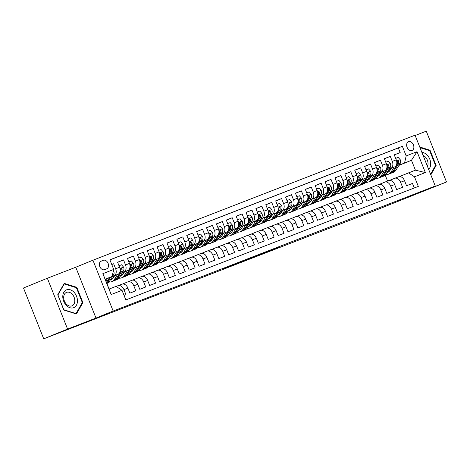<?xml version="1.0" encoding="UTF-8"?>
<svg xmlns="http://www.w3.org/2000/svg" width="470" height="470" viewBox="0 0 470 470"><rect width="100%" height="100%" fill="white"/><g stroke="black" fill="none" stroke-linecap="round" stroke-linejoin="round"><path stroke-width="0.7" d="M238.202 262.847L222.122 269.469M229.43 266.255L238.208 262.871M408.506 141.693A4.729 3.39 67.8 0 0 408.465 141.711A4.729 3.39 67.8 0 0 407.102 147.345A4.729 3.39 67.8 0 0 412.008 150.482A4.729 3.39 67.8 0 0 412.043 150.471A4.729 3.39 67.8 0 0 413.406 144.836A4.729 3.39 67.8 0 0 408.506 141.693M279.08 247.108L255.098 256.661L279.033 246.997M229.495 266.425L222.099 269.445M67.58 329.076L95.986 318.055L75.764 267.23L47.352 278.258L67.58 329.076L43.722 338.823L372.581 211.5L446.5 182.002L426.278 131.177L415.163 135.495M95.986 318.055L113.158 311.04L435.267 186.014L418.094 193.029L446.5 182.002M255.557 256.127L224.936 268.37L255.557 256.127M259.158 254.711L239.847 262.583L259.158 254.711M43.722 338.823L23.5 287.998L47.352 278.258M394.289 154.941L400.181 152.538L394.254 154.841L396.245 159.853L392.291 161.386A5.916 4.124 68.8 0 1 390.664 168.442L389.189 169.041M384.413 158.778L390.3 156.375L384.372 158.678L386.363 163.689L382.416 165.223A5.916 4.124 68.8 0 1 380.782 172.273L379.308 172.878M374.531 162.614L380.418 160.211L374.49 162.508L376.482 167.526L372.534 169.059A5.916 4.124 68.8 0 1 370.901 176.109L369.432 176.714M364.649 166.451L370.536 164.042L364.608 166.345L366.606 171.356L362.652 172.895A5.916 4.124 68.8 0 1 361.019 179.945L359.55 180.545M354.768 170.281L360.654 167.878L354.727 170.181L356.724 175.192L352.77 176.726A5.916 4.124 68.8 0 1 351.143 183.782L349.668 184.381M344.886 174.117L350.779 171.714L344.845 174.018L346.842 179.029L342.889 180.562A5.916 4.124 68.8 0 1 341.261 187.618L339.787 188.217M335.01 177.954L340.897 175.551L334.969 177.854L336.961 182.865L333.013 184.399A5.916 4.124 68.8 0 1 331.379 191.449L329.905 192.054M325.128 181.79L331.015 179.387L325.087 181.684L327.079 186.702L323.131 188.235A5.916 4.124 68.8 0 1 321.498 195.285L320.029 195.89M315.247 185.626L321.133 183.218L315.206 185.521L317.203 190.532L313.249 192.071A5.916 4.124 68.8 0 1 311.616 199.121L310.147 199.721M305.365 189.457L311.252 187.054L305.324 189.357L307.321 194.368L303.367 195.902A5.916 4.124 68.8 0 1 301.74 202.958L300.265 203.557M295.483 193.293L301.376 190.891L295.442 193.194L297.44 198.205L293.486 199.738A5.916 4.124 68.8 0 1 291.858 206.794L290.384 207.393M285.607 197.13L291.494 194.727L285.566 197.024L287.558 202.041L283.61 203.575A5.916 4.124 68.8 0 1 281.976 210.625L280.502 211.23M275.726 200.966L281.612 198.563L275.684 200.86L277.676 205.878L273.728 207.411A5.916 4.124 68.8 0 1 272.095 214.461L270.626 215.066M265.844 204.803L271.731 202.394L265.803 204.697L267.8 209.708L263.846 211.247A5.916 4.124 68.8 0 1 262.213 218.297L260.744 218.897M255.962 208.633L261.849 206.23L255.921 208.533L257.918 213.545L253.964 215.078A5.916 4.124 68.8 0 1 252.337 222.134L250.863 222.733M246.08 212.469L251.973 210.067L246.039 212.37L248.037 217.381L244.083 218.914A5.916 4.124 68.8 0 1 242.455 225.97L240.981 226.569M236.204 216.306L242.091 213.903L236.163 216.2L238.155 221.217L234.201 222.751A5.916 4.124 68.8 0 1 232.574 229.801L231.099 230.406M226.323 220.142L232.209 217.739L226.282 220.036L228.273 225.054L224.325 226.587A5.916 4.124 68.8 0 1 222.692 233.637L221.223 234.242M216.441 223.979L222.328 221.57L216.4 223.873L218.397 228.884L214.443 230.423A5.916 4.124 68.8 0 1 212.81 237.473L211.341 238.073M206.559 227.809L212.446 225.406L206.518 227.709L208.516 232.721L204.562 234.254A5.916 4.124 68.8 0 1 202.934 241.31L201.46 241.909M196.677 231.645L202.564 229.243L196.636 231.546L198.634 236.557L194.68 238.09A5.916 4.124 68.8 0 1 193.053 245.146L191.578 245.745M186.802 235.482L192.688 233.079L186.76 235.376L188.752 240.393L184.798 241.927A5.916 4.124 68.8 0 1 183.171 248.977L181.696 249.582M176.92 239.318L182.807 236.915L176.879 239.212L178.87 244.23L174.922 245.763A5.916 4.124 68.8 0 1 173.289 252.813L171.82 253.412M167.038 243.155L172.925 240.746L166.997 243.049L168.994 248.06L165.041 249.594A5.916 4.124 68.8 0 1 163.407 256.649L161.939 257.249M157.156 246.985L163.043 244.582L157.115 246.885L159.113 251.897L155.159 253.43A5.916 4.124 68.8 0 1 153.531 260.486L152.057 261.085M147.275 250.821L153.161 248.418L147.233 250.721L149.231 255.733L145.277 257.266A5.916 4.124 68.8 0 1 143.65 264.322L142.175 264.921M137.399 254.658L143.285 252.255L137.358 254.552L139.349 259.569L135.395 261.103A5.916 4.124 68.8 0 1 133.768 268.153L132.293 268.758M127.517 258.494L133.404 256.091L127.476 258.388L129.467 263.406L125.519 264.939A5.916 4.124 68.8 0 1 123.886 271.989L122.417 272.588M117.635 262.33L123.522 259.922L117.594 262.225L119.592 267.236A5.916 4.124 68.8 0 1 117.958 274.292L112.465 276.536M124.045 295.395L125.942 294.661L123.945 289.649A5.916 4.124 68.8 0 0 117.988 285.695A5.916 4.124 68.8 0 0 117.941 285.713L116.131 286.453M118.035 285.678L121.894 284.18A5.916 4.124 68.8 0 1 121.942 284.162A5.916 4.124 68.8 0 1 127.899 288.116L129.89 293.127L135.818 290.83L133.827 285.813A5.916 4.124 68.8 0 0 127.869 281.859A5.916 4.124 68.8 0 0 127.822 281.877L122.67 283.986M127.916 281.841L131.776 280.343A5.916 4.124 -111.2 0 1 131.823 280.326A5.916 4.124 -111.2 0 1 137.781 284.279L139.772 289.297L145.7 286.994L143.708 281.982A5.916 4.124 68.8 0 0 137.751 278.023A5.916 4.124 68.8 0 0 137.704 278.046L132.552 280.149M137.798 278.005L141.658 276.513A5.916 4.124 -111.2 0 1 141.699 276.489A5.916 4.124 -111.2 0 1 147.656 280.443L149.654 285.46L155.582 283.157L153.584 278.146A5.916 4.124 68.8 0 0 147.633 274.192A5.916 4.124 68.8 0 0 147.586 274.21L142.434 276.313M147.68 274.175L151.534 272.676A5.916 4.124 -111.2 0 1 151.581 272.659A5.916 4.124 -111.2 0 1 157.538 276.613L159.536 281.624L165.464 279.321L163.466 274.31A5.916 4.124 68.8 0 0 157.509 270.356A5.916 4.124 68.8 0 0 157.462 270.373L152.315 272.477M157.556 270.338L161.416 268.84A5.916 4.124 -111.2 0 1 161.463 268.822A5.916 4.124 -111.2 0 1 167.42 272.776L169.417 277.788L175.345 275.485L173.348 270.473A5.916 4.124 68.8 0 0 167.391 266.519A5.916 4.124 68.8 0 0 167.343 266.537L162.191 268.64M167.438 266.502L171.297 265.004A5.916 4.124 -111.2 0 1 171.344 264.986A5.916 4.124 -111.2 0 1 177.302 268.94L179.293 273.951L185.221 271.654L183.23 266.637A5.916 4.124 68.8 0 0 177.272 262.683A5.916 4.124 68.8 0 0 177.225 262.701L172.073 264.81M177.319 262.665L181.179 261.167A5.916 4.124 -111.2 0 1 181.226 261.15A5.916 4.124 -111.2 0 1 187.183 265.103L189.175 270.121L195.103 267.818L193.111 262.806A5.916 4.124 68.8 0 0 187.154 258.853A5.916 4.124 68.8 0 0 187.107 258.87L181.955 260.973M187.201 258.829L191.061 257.337A5.916 4.124 -111.2 0 1 191.102 257.313A5.916 4.124 -111.2 0 1 197.059 261.267L199.057 266.284L204.985 263.981L202.987 258.97A5.916 4.124 68.8 0 0 197.036 255.016A5.916 4.124 68.8 0 0 196.989 255.034L191.836 257.137M197.083 254.999L200.937 253.5A5.916 4.124 -111.2 0 1 200.984 253.483A5.916 4.124 -111.2 0 1 206.941 257.437L208.939 262.448L214.866 260.145L212.869 255.134A5.916 4.124 68.8 0 0 206.912 251.18A5.916 4.124 68.8 0 0 206.865 251.197L201.718 253.301M206.959 251.162L210.819 249.664A5.916 4.124 -111.2 0 1 210.866 249.646A5.916 4.124 -111.2 0 1 216.823 253.6L218.82 258.612L224.748 256.309L222.751 251.297A5.916 4.124 68.8 0 0 216.793 247.343A5.916 4.124 68.8 0 0 216.746 247.361L211.594 249.464M216.84 247.326L220.7 245.828A5.916 4.124 -111.2 0 1 220.747 245.81A5.916 4.124 -111.2 0 1 226.704 249.764L228.696 254.775L234.624 252.478L232.632 247.461A5.916 4.124 68.8 0 0 226.675 243.507A5.916 4.124 68.8 0 0 226.628 243.525L221.476 245.634M226.722 243.489L230.582 241.991A5.916 4.124 -111.2 0 1 230.629 241.974A5.916 4.124 -111.2 0 1 236.586 245.928L238.578 250.945L244.506 248.642L242.514 243.63A5.916 4.124 68.8 0 0 236.557 239.677A5.916 4.124 68.8 0 0 236.51 239.694L231.358 241.797M236.604 239.659L240.464 238.161A5.916 4.124 -111.2 0 1 240.505 238.137A5.916 4.124 -111.2 0 1 246.462 242.091L248.46 247.108L254.388 244.805L252.39 239.794A5.916 4.124 68.8 0 0 246.439 235.84A5.916 4.124 68.8 0 0 246.392 235.858L241.239 237.961M246.486 235.822L250.34 234.324A5.916 4.124 -111.2 0 1 250.387 234.307A5.916 4.124 -111.2 0 1 256.344 238.261L258.341 243.272L264.269 240.969L262.272 235.958A5.916 4.124 68.8 0 0 256.315 232.004A5.916 4.124 68.8 0 0 256.267 232.021L251.121 234.125M256.362 231.986L260.221 230.488A5.916 4.124 -111.2 0 1 260.268 230.47A5.916 4.124 -111.2 0 1 266.226 234.424L268.223 239.436L274.151 237.138L272.154 232.121A5.916 4.124 68.8 0 0 266.196 228.167A5.916 4.124 68.8 0 0 266.149 228.185L260.997 230.288M266.243 228.15L270.103 226.652A5.916 4.124 -111.2 0 1 270.15 226.634A5.916 4.124 -111.2 0 1 276.107 230.588L278.099 235.599L284.027 233.302L282.035 228.285A5.916 4.124 68.8 0 0 276.078 224.331A5.916 4.124 68.8 0 0 276.031 224.355L270.879 226.458M276.125 224.313L279.985 222.815A5.916 4.124 -111.2 0 1 280.032 222.798A5.916 4.124 -111.2 0 1 285.989 226.751L287.981 231.769L293.909 229.466L291.917 224.454A5.916 4.124 68.8 0 0 285.96 220.501A5.916 4.124 68.8 0 0 285.913 220.518L280.76 222.621M286.007 220.483L289.867 218.985A5.916 4.124 -111.2 0 1 289.914 218.961A5.916 4.124 -111.2 0 1 295.865 222.915L297.863 227.932L303.79 225.629L301.793 220.618A5.916 4.124 68.8 0 0 295.841 216.664A5.916 4.124 68.8 0 0 295.795 216.682L290.642 218.785M295.889 216.647L299.743 215.148A5.916 4.124 -111.2 0 1 299.789 215.131A5.916 4.124 -111.2 0 1 305.747 219.085L307.744 224.096L313.672 221.793L311.675 216.782A5.916 4.124 68.8 0 0 305.717 212.828A5.916 4.124 68.8 0 0 305.67 212.845L300.524 214.949M305.764 212.81L309.624 211.312A5.916 4.124 -111.2 0 1 309.671 211.294A5.916 4.124 -111.2 0 1 315.629 215.248L317.626 220.26L323.554 217.963L321.556 212.945A5.916 4.124 68.8 0 0 315.599 208.991A5.916 4.124 68.8 0 0 315.552 209.009L310.4 211.112M315.646 208.974L319.506 207.476A5.916 4.124 -111.2 0 1 319.553 207.458A5.916 4.124 -111.2 0 1 325.51 211.412L327.502 216.423L333.43 214.126L331.438 209.109A5.916 4.124 68.8 0 0 325.481 205.155A5.916 4.124 68.8 0 0 325.434 205.179L320.281 207.282M325.528 205.137L329.388 203.639A5.916 4.124 -111.2 0 1 329.435 203.622A5.916 4.124 -111.2 0 1 335.392 207.576L337.384 212.593L343.312 210.29L341.32 205.278A5.916 4.124 68.8 0 0 335.363 201.325A5.916 4.124 68.8 0 0 335.316 201.342L330.163 203.445M335.41 201.307L339.27 199.809A5.916 4.124 -111.2 0 1 339.316 199.785A5.916 4.124 -111.2 0 1 345.268 203.739L347.265 208.756L353.193 206.453L351.202 201.442A5.916 4.124 68.8 0 0 345.244 197.488A5.916 4.124 68.8 0 0 345.197 197.506L340.045 199.609M345.291 197.471L349.145 195.972A5.916 4.124 -111.2 0 1 349.192 195.955A5.916 4.124 -111.2 0 1 355.15 199.909L357.147 204.92L363.075 202.617L361.078 197.606A5.916 4.124 68.8 0 0 355.12 193.652A5.916 4.124 68.8 0 0 355.073 193.669L349.927 195.773M355.167 193.634L359.027 192.136A5.916 4.124 -111.2 0 1 359.074 192.118A5.916 4.124 -111.2 0 1 365.031 196.072L367.029 201.084L372.957 198.787L370.959 193.769A5.916 4.124 68.8 0 0 365.002 189.815A5.916 4.124 68.8 0 0 364.955 189.833L359.809 191.936M365.049 189.798L368.909 188.3A5.916 4.124 -111.2 0 1 368.956 188.282A5.916 4.124 -111.2 0 1 374.913 192.236L376.905 197.247L382.839 194.95L380.841 189.933A5.916 4.124 68.8 0 0 374.884 185.979A5.916 4.124 68.8 0 0 374.837 186.003L369.684 188.106M374.931 185.961L378.791 184.463A5.916 4.124 -111.2 0 1 378.838 184.446A5.916 4.124 -111.2 0 1 384.795 188.4L386.787 193.417L392.714 191.114L390.723 186.102A5.916 4.124 68.8 0 0 384.765 182.149A5.916 4.124 68.8 0 0 384.719 182.166L379.566 184.269M384.812 182.131L388.672 180.633A5.916 4.124 -111.2 0 1 388.719 180.609A5.916 4.124 -111.2 0 1 394.671 184.569L396.668 189.58L402.596 187.277L400.605 182.266A5.916 4.124 68.8 0 0 394.647 178.312A5.916 4.124 68.8 0 0 394.6 178.33L389.448 180.433M381.405 172.22L379.143 173.148M371.124 176.42L369.091 177.249M371.188 176.473L369.056 177.308M396.245 159.853A5.916 4.124 -111.2 0 1 394.618 166.909L389.125 169.147M381.335 172.331L379.073 173.254M371.523 176.056L369.261 176.979M361.242 180.257L359.209 181.085M361.312 180.31L359.174 181.138M386.363 163.689A5.916 4.124 -111.2 0 1 384.736 170.739L379.243 172.983M371.459 176.162L369.191 177.09M361.642 179.893L359.38 180.815M351.366 184.087L349.328 184.922M351.431 184.14L349.292 184.974M376.482 167.526A5.916 4.124 -111.2 0 1 374.854 174.576L369.361 176.82M361.577 179.998L359.315 180.921M351.76 183.729L349.498 184.651M341.484 187.924L339.452 188.758M341.549 187.976L339.416 188.811M366.606 171.356A5.916 4.124 -111.2 0 1 364.973 178.412L359.48 180.656M351.695 183.835L349.433 184.757M341.884 187.559L339.616 188.488M331.603 191.76L329.57 192.588M331.667 191.813L329.535 192.647M356.724 175.192A5.916 4.124 -111.2 0 1 355.091 182.248L349.604 184.487M341.813 187.671L339.552 188.593M332.002 191.396L329.74 192.324M321.721 195.596L319.688 196.425M321.786 195.649L319.653 196.483M346.842 179.029A5.916 4.124 -111.2 0 1 345.215 186.085L339.722 188.323M331.932 191.507L329.67 192.43M322.12 195.232L319.859 196.155M311.839 199.433L309.806 200.261M311.91 199.486L309.771 200.314M336.961 182.865A5.916 4.124 -111.2 0 1 335.333 189.915L329.84 192.16M322.056 195.338L319.788 196.266M312.239 199.069L309.977 199.991M301.963 203.263L299.925 204.097M302.028 203.316L299.889 204.15M327.079 186.702A5.916 4.124 -111.2 0 1 325.452 193.752L319.958 195.996M312.174 199.174L309.912 200.097M302.357 202.905L300.095 203.827M292.082 207.1L290.049 207.934M292.146 207.153L290.014 207.987M317.203 190.532A5.916 4.124 -111.2 0 1 315.57 197.588L310.077 199.832M302.292 203.011L300.03 203.933M292.481 206.735L290.213 207.664M282.2 210.936L280.167 211.764M282.264 210.989L280.132 211.823M307.321 194.368A5.916 4.124 -111.2 0 1 305.688 201.424L300.201 203.663M292.411 206.847L290.149 207.769M282.599 210.572L280.337 211.5M272.318 214.772L270.285 215.601M272.383 214.825L270.25 215.66M297.44 198.205A5.916 4.124 -111.2 0 1 295.812 205.261L290.319 207.499M282.529 210.683L280.267 211.606M272.718 214.408L270.456 215.331M262.436 218.609L260.404 219.437M262.507 218.662L260.368 219.49M287.558 202.041A5.916 4.124 -111.2 0 1 285.93 209.091L280.437 211.336M272.653 214.514L270.385 215.442M262.836 218.245L260.574 219.167M252.56 222.439L250.522 223.274M252.625 222.492L250.487 223.326M277.676 205.878A5.916 4.124 -111.2 0 1 276.049 212.928L270.555 215.172M262.771 218.35L260.509 219.273M252.954 222.081L250.692 223.003M242.679 226.276L240.646 227.104M242.743 226.329L240.611 227.163M267.8 209.708A5.916 4.124 -111.2 0 1 266.167 216.764L260.674 219.008M252.889 222.187L250.628 223.109M243.078 225.911L240.81 226.84M232.797 230.112L230.764 230.94M232.862 230.165L230.729 230.999M257.918 213.545A5.916 4.124 -111.2 0 1 256.285 220.6L250.792 222.839M243.008 226.023L240.746 226.945M233.196 229.748L230.934 230.676M222.915 233.948L220.882 234.777M222.98 234.001L220.847 234.836M248.037 217.381A5.916 4.124 -111.2 0 1 246.403 224.431L240.916 226.675M233.126 229.859L230.864 230.782M223.315 233.584L221.053 234.507M213.033 237.779L211.001 238.613M213.098 237.838L210.965 238.666M238.155 221.217A5.916 4.124 -111.2 0 1 236.528 228.267L231.034 230.512M223.244 233.69L220.982 234.618M213.433 237.421L211.171 238.343M203.158 241.615L201.119 242.45M203.222 241.668L201.084 242.502M228.273 225.054A5.916 4.124 -111.2 0 1 226.646 232.104L221.153 234.348M213.368 237.526L211.101 238.449M203.551 241.257L201.289 242.179M193.276 245.452L191.243 246.28M193.34 245.505L191.208 246.339M218.397 228.884A5.916 4.124 -111.2 0 1 216.764 235.94L211.271 238.184M203.487 241.363L201.225 242.285M193.675 245.087L191.408 246.016M183.394 249.288L181.361 250.116M183.459 249.341L181.326 250.175M208.516 232.721A5.916 4.124 -111.2 0 1 206.882 239.776L201.389 242.015M193.605 245.199L191.343 246.121M183.793 248.924L181.532 249.846M173.512 253.124L171.48 253.953M173.577 253.177L171.444 254.012M198.634 236.557A5.916 4.124 -111.2 0 1 197.001 243.607L191.513 245.851M183.723 249.03L181.461 249.958M173.912 252.76L171.65 253.683M163.63 256.955L161.598 257.789M163.695 257.014L161.562 257.842M188.752 240.393A5.916 4.124 -111.2 0 1 187.125 247.443L181.632 249.688M173.841 252.866L171.579 253.794M164.03 256.596L161.768 257.519M153.755 260.791L151.716 261.625M153.819 260.844L151.681 261.678M178.87 244.23A5.916 4.124 -111.2 0 1 177.243 251.28L171.75 253.524M163.965 256.702L161.698 257.625M154.148 260.433L151.886 261.355M143.873 264.628L141.84 265.456M143.938 264.68L141.805 265.515M168.994 248.06A5.916 4.124 -111.2 0 1 167.361 255.116L161.868 257.36M154.084 260.539L151.822 261.461M144.272 264.263L142.005 265.192M133.991 268.464L131.958 269.292M134.056 268.517L131.923 269.351M159.113 251.897A5.916 4.124 -111.2 0 1 157.479 258.952L151.986 261.191M144.202 264.375L141.94 265.297M134.391 268.1L132.129 269.022M124.109 272.3L122.077 273.129M124.174 272.353L122.041 273.188M149.231 255.733A5.916 4.124 -111.2 0 1 147.598 262.783L142.11 265.027M134.32 268.205L132.058 269.134M124.509 271.936L122.247 272.858M114.228 276.131L112.195 276.965M114.292 276.19L112.16 277.018M139.349 259.569A5.916 4.124 -111.2 0 1 137.722 266.619L132.229 268.863M124.438 272.042L122.177 272.97M114.627 275.772L112.365 276.695M129.467 263.406A5.916 4.124 -111.2 0 1 127.84 270.456L122.347 272.7M114.562 275.878L112.295 276.801M104.563 269.657L106.737 268.817A4.583 3.284 67.8 0 0 106.778 268.799A4.583 3.284 67.8 0 0 108.094 263.341A4.583 3.284 67.8 0 0 103.347 260.298L101.173 261.144A4.583 3.284 67.8 0 0 101.138 261.156A4.583 3.284 67.8 0 0 99.816 266.613A4.583 3.284 67.8 0 0 104.563 269.657M113.158 311.04L92.937 260.216L415.045 135.19L435.267 186.014M400.181 152.538L398.349 147.938L402.355 146.299L109.892 259.822L113.717 269.439L112.083 276.489L105.215 279.292M402.355 146.299L406.18 155.917L417.049 151.698L425.356 172.572L414.487 176.791L418.318 186.408L125.848 299.93L122.024 290.313L111.155 294.531L102.848 273.658L113.717 269.439M111.76 264.528L113.64 263.758L115.638 268.769A5.916 4.124 68.8 0 1 114.004 275.825L112.536 276.425M414.281 187.976L412.478 183.441L406.55 185.744L404.553 180.733A5.916 4.124 -111.2 0 0 398.595 176.779A5.916 4.124 -111.2 0 0 398.548 176.796L394.694 178.295M123.522 259.922L125.519 264.939M133.404 256.091L135.395 261.103M143.285 252.255L145.277 257.266M153.161 248.418L155.159 253.43M163.043 244.582L165.041 249.594M172.925 240.746L174.922 245.763M182.807 236.915L184.798 241.927M192.688 233.079L194.68 238.09M202.564 229.243L204.562 234.254M212.446 225.406L214.443 230.423M222.328 221.57L224.325 226.587M232.209 217.739L234.201 222.751M242.091 213.903L244.083 218.914M251.973 210.067L253.964 215.078M261.849 206.23L263.846 211.247M271.731 202.394L273.728 207.411M281.612 198.563L283.61 203.575M291.494 194.727L293.486 199.738M301.376 190.891L303.367 195.902M311.252 187.054L313.249 192.071M321.133 183.218L323.131 188.235M331.015 179.387L333.013 184.399M340.897 175.551L342.889 180.562M350.779 171.714L352.77 176.726M360.654 167.878L362.652 172.895M370.536 164.042L372.534 169.059M380.418 160.211L382.416 165.223M390.3 156.375L392.291 161.386M398.349 147.938L109.915 259.892M113.64 263.758L111.748 264.493M388.902 169.5L391.169 168.577M398.954 165.393L411.467 160.282L399.071 165.205M391.287 168.383L389.019 169.312M381.005 172.584L378.973 173.412M381.076 172.643L378.938 173.471M112.083 276.489L105.168 279.174L109.105 289.062L116.019 286.377L122.024 290.313M75.764 267.23L92.937 260.216M399.33 176.597L415.404 170.175L411.467 160.282L417.049 151.698M387.568 181.062L385.171 175.04M414.487 176.791L408.489 172.86M404.553 162.967L406.18 155.917M105.168 279.174L102.848 273.658M109.105 289.062L111.155 294.531M425.356 172.572L415.404 170.175M76.404 313.989L82.89 302.633L76.804 287.329L64.22 283.381L57.734 294.731L63.82 310.036L76.404 313.989M430.814 174.817L436.125 165.528L430.032 150.224L419.739 146.987M76.034 287.64L76.804 287.329M82.097 302.956L82.89 302.633M429.263 150.535L430.032 150.224M435.332 165.851L436.125 165.528M243.836 260.686L227.433 267.371L243.824 260.662M260.874 254.123L251.397 257.895L260.874 254.123M107.612 278.316L105.909 281.025M113.435 270.649L113.728 270.978A3.919 2.732 68.8 0 1 113.599 274.733L109.586 281.107A11.309 7.884 68.8 0 1 106.896 283.51M109.522 277.535L106.525 282.294A11.309 7.884 68.8 0 1 106.455 282.405M106.719 283.075A11.309 7.884 -111.2 0 0 107.712 281.836L110.726 277.047M66.57 289.831A9.611 6.891 67.8 0 0 63.697 301.252A9.611 6.891 67.8 0 0 73.672 307.691A9.611 6.891 67.8 0 0 76.545 296.27A9.611 6.891 67.8 0 0 66.57 289.831M66.564 292.358A7.273 5.217 67.8 0 0 66.499 292.381A7.273 5.217 67.8 0 0 64.408 301.047A7.273 5.217 67.8 0 0 71.939 305.876A7.273 5.217 67.8 0 0 72.004 305.853A7.273 5.217 67.8 0 0 74.096 297.187A7.273 5.217 67.8 0 0 66.564 292.358M82.309 302.592L76.023 313.59L63.832 309.759L57.933 294.931L64.22 283.933L76.41 287.757L82.309 302.592M75.635 313.748L76.023 313.59M63.808 284.097L64.22 283.933M428.669 169.423A9.611 6.891 67.8 0 0 430.69 163.959A9.611 6.891 67.8 0 0 421.89 152.392M427.483 166.445A7.273 5.217 67.8 0 0 428.041 163.754A7.273 5.217 67.8 0 0 423.088 155.394M419.992 147.621L429.639 150.653L435.543 165.481L430.567 174.188M114.727 275.608L113.34 277.823A9.388 6.545 68.8 0 1 110.914 279.891A9.388 6.545 68.8 0 1 110.227 280.096M117.494 274.48L114.527 279.192A11.309 7.884 68.8 0 1 111.607 281.683A11.309 7.884 68.8 0 1 108.899 282.029M118.998 265.762L121.524 264.78L123.604 267.142A3.919 2.732 68.8 0 1 123.481 270.896L119.468 277.271A11.309 7.884 68.8 0 1 116.548 279.767L114.668 280.496A11.309 7.884 -111.2 0 0 117.594 277.999L121.601 271.625A3.919 2.732 -111.2 0 0 122.024 268.952L121.201 268.317L120.837 269.41A3.919 2.732 68.8 0 1 120.42 272.083L116.407 278.463A11.309 7.884 68.8 0 1 113.487 280.954L111.607 281.683M113.094 278.181A9.388 6.545 68.8 0 1 111.707 277.735M114.063 280.69A11.309 7.884 -111.2 0 0 114.668 280.496M110.626 279.456A9.388 6.545 -111.2 0 0 111.813 279.421M112.336 279.016A9.388 6.545 68.8 0 1 111.002 278.869M124.609 271.772L123.216 273.987A9.388 6.545 68.8 0 1 120.79 276.055A9.388 6.545 68.8 0 1 120.103 276.266M127.37 270.644L124.409 275.355A11.309 7.884 68.8 0 1 121.489 277.846A11.309 7.884 68.8 0 1 118.781 278.193M128.88 261.925L131.406 260.944L133.486 263.312A3.919 2.732 68.8 0 1 133.363 267.06L129.35 273.44A11.309 7.884 68.8 0 1 126.43 275.931L124.55 276.66A11.309 7.884 -111.2 0 0 127.476 274.169L131.483 267.788A3.919 2.732 -111.2 0 0 131.9 265.115L131.083 264.481L130.719 265.574A3.919 2.732 68.8 0 1 130.296 268.252L126.289 274.627A11.309 7.884 68.8 0 1 123.363 277.118L121.489 277.846M122.97 274.351A9.388 6.545 68.8 0 1 121.589 273.904M123.945 276.853A11.309 7.884 -111.2 0 0 124.55 276.66M120.508 275.626A9.388 6.545 -111.2 0 0 121.689 275.59M122.218 275.185A9.388 6.545 68.8 0 1 120.878 275.032M134.49 267.941L133.098 270.15A9.388 6.545 68.8 0 1 130.672 272.224A9.388 6.545 68.8 0 1 129.984 272.43M137.252 266.813L134.291 271.519A11.309 7.884 68.8 0 1 131.371 274.016A11.309 7.884 68.8 0 1 128.662 274.357M138.762 258.089L141.288 257.108L143.368 259.475A3.919 2.732 68.8 0 1 143.244 263.224L139.232 269.604A11.309 7.884 68.8 0 1 136.312 272.095L134.432 272.823A11.309 7.884 -111.2 0 0 137.352 270.332L141.364 263.952A3.919 2.732 -111.2 0 0 141.781 261.279L140.965 260.644L140.595 261.743A3.919 2.732 68.8 0 1 140.178 264.416L136.171 270.791A11.309 7.884 68.8 0 1 133.245 273.287L131.371 274.016M132.851 270.514A9.388 6.545 68.8 0 1 131.471 270.068M133.827 273.023A11.309 7.884 -111.2 0 0 134.432 272.823M130.39 271.789A9.388 6.545 -111.2 0 0 131.571 271.754M132.094 271.349A9.388 6.545 68.8 0 1 130.76 271.196M144.372 264.105L142.98 266.32A9.388 6.545 68.8 0 1 140.554 268.388A9.388 6.545 68.8 0 1 139.866 268.593M147.133 262.977L144.173 267.683A11.309 7.884 68.8 0 1 141.247 270.18A11.309 7.884 68.8 0 1 138.538 270.526M148.643 254.252L151.17 253.277L153.249 255.639A3.919 2.732 68.8 0 1 153.12 259.393L149.113 265.767A11.309 7.884 68.8 0 1 146.188 268.258L144.314 268.987A11.309 7.884 -111.2 0 0 147.233 266.496L151.246 260.122A3.919 2.732 -111.2 0 0 151.663 257.448L150.846 256.808L150.476 257.907A3.919 2.732 68.8 0 1 150.059 260.58L146.047 266.954A11.309 7.884 68.8 0 1 143.127 269.451L141.247 270.18M142.733 266.678A9.388 6.545 68.8 0 1 141.352 266.232M143.708 269.187A11.309 7.884 -111.2 0 0 144.314 268.987M140.266 267.953A9.388 6.545 -111.2 0 0 141.452 267.918M141.975 267.512A9.388 6.545 68.8 0 1 140.642 267.36M154.254 260.268L152.862 262.483A9.388 6.545 68.8 0 1 150.435 264.551A9.388 6.545 68.8 0 1 149.748 264.757M157.015 259.14L154.054 263.852A11.309 7.884 68.8 0 1 151.129 266.343A11.309 7.884 68.8 0 1 148.42 266.69M158.525 250.422L161.046 249.441L163.131 251.803A3.919 2.732 68.8 0 1 163.002 255.557L158.995 261.931A11.309 7.884 68.8 0 1 156.069 264.428L154.195 265.156A11.309 7.884 -111.2 0 0 157.115 262.659L161.128 256.285A3.919 2.732 -111.2 0 0 161.545 253.612L160.728 252.972L160.358 254.07A3.919 2.732 68.8 0 1 159.941 256.743L155.928 263.124A11.309 7.884 68.8 0 1 153.008 265.615L151.129 266.343M152.615 262.842A9.388 6.545 68.8 0 1 151.234 262.395M153.584 265.35A11.309 7.884 -111.2 0 0 154.195 265.156M150.147 264.117A9.388 6.545 -111.2 0 0 151.334 264.081M151.857 263.676A9.388 6.545 68.8 0 1 150.523 263.523M164.13 256.432L162.743 258.647A9.388 6.545 68.8 0 1 160.317 260.715A9.388 6.545 68.8 0 1 159.63 260.921M166.897 255.304L163.93 260.016A11.309 7.884 68.8 0 1 161.01 262.507A11.309 7.884 68.8 0 1 158.302 262.853M168.401 246.586L170.927 245.604L173.007 247.966A3.919 2.732 68.8 0 1 172.884 251.72L168.871 258.095A11.309 7.884 68.8 0 1 165.951 260.591L164.071 261.32A11.309 7.884 -111.2 0 0 166.997 258.823L171.004 252.449A3.919 2.732 -111.2 0 0 171.427 249.776L170.604 249.141L170.24 250.234A3.919 2.732 68.8 0 1 169.823 252.907L165.81 259.287A11.309 7.884 68.8 0 1 162.89 261.778L161.01 262.507M162.497 259.011A9.388 6.545 68.8 0 1 161.11 258.559M163.466 261.514A11.309 7.884 -111.2 0 0 164.071 261.32M160.029 260.28A9.388 6.545 -111.2 0 0 161.216 260.251M161.739 259.839A9.388 6.545 68.8 0 1 160.405 259.693M174.012 252.596L172.619 254.811A9.388 6.545 68.8 0 1 170.193 256.879A9.388 6.545 68.8 0 1 169.505 257.09M176.773 251.474L173.812 256.179A11.309 7.884 68.8 0 1 170.892 258.67A11.309 7.884 68.8 0 1 168.184 259.017M178.283 242.749L180.809 241.768L182.889 244.136A3.919 2.732 68.8 0 1 182.765 247.884L178.753 254.264A11.309 7.884 68.8 0 1 175.833 256.755L173.953 257.484A11.309 7.884 -111.2 0 0 176.879 254.993L180.885 248.612A3.919 2.732 -111.2 0 0 181.303 245.939L180.486 245.305L180.122 246.403A3.919 2.732 68.8 0 1 179.699 249.077L175.692 255.451A11.309 7.884 68.8 0 1 172.766 257.942L170.892 258.67M172.373 255.175A9.388 6.545 68.8 0 1 170.992 254.728M173.348 257.678A11.309 7.884 -111.2 0 0 173.953 257.484M169.911 256.45A9.388 6.545 -111.2 0 0 171.092 256.414M171.621 256.009A9.388 6.545 68.8 0 1 170.281 255.856M183.893 248.765L182.501 250.974A9.388 6.545 68.8 0 1 180.075 253.048A9.388 6.545 68.8 0 1 179.387 253.254M186.655 247.637L183.694 252.343A11.309 7.884 68.8 0 1 180.774 254.84A11.309 7.884 68.8 0 1 178.065 255.181M188.165 238.913L190.691 237.932L192.77 240.299A3.919 2.732 68.8 0 1 192.647 244.047L188.635 250.428A11.309 7.884 68.8 0 1 185.715 252.919L183.835 253.647A11.309 7.884 -111.2 0 0 186.755 251.156L190.767 244.782A3.919 2.732 -111.2 0 0 191.184 242.103L190.368 241.468L189.998 242.567A3.919 2.732 68.8 0 1 189.58 245.24L185.574 251.614A11.309 7.884 68.8 0 1 182.648 254.111L180.774 254.84M182.254 251.338A9.388 6.545 68.8 0 1 180.874 250.892M183.23 253.847A11.309 7.884 -111.2 0 0 183.835 253.647M179.793 252.613A9.388 6.545 -111.2 0 0 180.974 252.578M181.496 252.173A9.388 6.545 68.8 0 1 180.163 252.02M193.775 244.929L192.383 247.144A9.388 6.545 68.8 0 1 189.956 249.212A9.388 6.545 68.8 0 1 189.269 249.417M196.536 243.801L193.575 248.507A11.309 7.884 68.8 0 1 190.65 251.004A11.309 7.884 68.8 0 1 187.941 251.35M198.046 235.076L200.572 234.101L202.652 236.463A3.919 2.732 68.8 0 1 202.523 240.217L198.516 246.591A11.309 7.884 68.8 0 1 195.591 249.082L193.716 249.811A11.309 7.884 -111.2 0 0 196.636 247.32L200.649 240.946A3.919 2.732 -111.2 0 0 201.066 238.272L200.249 237.632L199.879 238.731A3.919 2.732 68.8 0 1 199.462 241.404L195.45 247.778A11.309 7.884 68.8 0 1 192.53 250.275L190.65 251.004M192.136 247.502A9.388 6.545 68.8 0 1 190.755 247.055M193.111 250.011A11.309 7.884 -111.2 0 0 193.716 249.811M189.674 248.777A9.388 6.545 -111.2 0 0 190.855 248.742M191.378 248.336A9.388 6.545 68.8 0 1 190.045 248.184M203.657 241.092L202.264 243.307A9.388 6.545 68.8 0 1 199.838 245.375A9.388 6.545 68.8 0 1 199.151 245.581M206.418 239.964L203.457 244.676A11.309 7.884 68.8 0 1 200.531 247.167A11.309 7.884 68.8 0 1 197.823 247.514M207.928 231.246L210.448 230.265L212.534 232.626A3.919 2.732 68.8 0 1 212.405 236.381L208.398 242.755A11.309 7.884 68.8 0 1 205.472 245.252L203.598 245.98A11.309 7.884 -111.2 0 0 206.518 243.484L210.531 237.109A3.919 2.732 -111.2 0 0 210.948 234.436L210.131 233.796L209.761 234.894A3.919 2.732 68.8 0 1 209.344 237.567L205.331 243.948A11.309 7.884 68.8 0 1 202.411 246.439L200.531 247.167M202.018 243.666A9.388 6.545 68.8 0 1 200.637 243.219M202.987 246.174A11.309 7.884 -111.2 0 0 203.598 245.98M199.55 244.941A9.388 6.545 -111.2 0 0 200.737 244.905M201.26 244.5A9.388 6.545 68.8 0 1 199.926 244.347M213.533 237.256L212.146 239.471A9.388 6.545 68.8 0 1 209.72 241.539A9.388 6.545 68.8 0 1 209.033 241.745M216.3 236.128L213.333 240.84A11.309 7.884 68.8 0 1 210.413 243.331A11.309 7.884 68.8 0 1 207.705 243.677M217.81 227.41L220.33 226.428L222.41 228.79A3.919 2.732 68.8 0 1 222.287 232.544L218.274 238.919A11.309 7.884 68.8 0 1 215.354 241.416L213.474 242.144A11.309 7.884 -111.2 0 0 216.4 239.647L220.407 233.273A3.919 2.732 -111.2 0 0 220.829 230.6L220.013 229.965L219.643 231.058A3.919 2.732 68.8 0 1 219.226 233.731L215.213 240.111A11.309 7.884 68.8 0 1 212.293 242.602L210.413 243.331M211.9 239.835A9.388 6.545 68.8 0 1 210.513 239.383M212.869 242.338A11.309 7.884 -111.2 0 0 213.474 242.144M209.432 241.104A9.388 6.545 -111.2 0 0 210.619 241.075M211.142 240.663A9.388 6.545 68.8 0 1 209.808 240.517M223.415 233.425L222.022 235.635A9.388 6.545 68.8 0 1 219.596 237.703A9.388 6.545 68.8 0 1 218.908 237.914M226.176 232.297L223.215 237.003A11.309 7.884 68.8 0 1 220.295 239.494A11.309 7.884 68.8 0 1 217.587 239.841M227.686 223.573L230.212 222.592L232.292 224.96A3.919 2.732 68.8 0 1 232.168 228.708L228.156 235.088A11.309 7.884 68.8 0 1 225.236 237.579L223.356 238.308A11.309 7.884 -111.2 0 0 226.282 235.817L230.288 229.436A3.919 2.732 -111.2 0 0 230.705 226.763L229.889 226.129L229.525 227.227A3.919 2.732 68.8 0 1 229.101 229.9L225.095 236.275A11.309 7.884 68.8 0 1 222.169 238.766L220.295 239.494M221.775 235.999A9.388 6.545 68.8 0 1 220.395 235.552M222.751 238.501A11.309 7.884 -111.2 0 0 223.356 238.308M219.314 237.274A9.388 6.545 -111.2 0 0 220.495 237.238M221.023 236.833A9.388 6.545 68.8 0 1 219.684 236.68M233.296 229.589L231.904 231.798A9.388 6.545 68.8 0 1 229.478 233.872A9.388 6.545 68.8 0 1 228.79 234.078M236.058 228.461L233.096 233.167A11.309 7.884 68.8 0 1 230.177 235.664A11.309 7.884 68.8 0 1 227.468 236.005M237.567 219.737L240.094 218.762L242.173 221.123A3.919 2.732 68.8 0 1 242.05 224.877L238.037 231.252A11.309 7.884 68.8 0 1 235.118 233.743L233.238 234.471A11.309 7.884 -111.2 0 0 236.157 231.98L240.17 225.606A3.919 2.732 -111.2 0 0 240.587 222.927L239.77 222.292L239.4 223.391A3.919 2.732 68.8 0 1 238.983 226.064L234.976 232.439A11.309 7.884 68.8 0 1 232.051 234.935L230.177 235.664M231.657 232.162A9.388 6.545 68.8 0 1 230.276 231.716M232.632 234.671A11.309 7.884 -111.2 0 0 233.238 234.471M229.196 233.437A9.388 6.545 -111.2 0 0 230.376 233.402M230.899 232.997A9.388 6.545 68.8 0 1 229.566 232.844M243.178 225.753L241.786 227.968A9.388 6.545 68.8 0 1 239.359 230.036A9.388 6.545 68.8 0 1 238.672 230.241M245.939 224.625L242.978 229.331A11.309 7.884 68.8 0 1 240.053 231.828A11.309 7.884 68.8 0 1 237.35 232.174M247.449 215.906L249.975 214.925L252.055 217.287A3.919 2.732 68.8 0 1 251.926 221.041L247.919 227.415A11.309 7.884 68.8 0 1 244.993 229.906L243.119 230.635A11.309 7.884 -111.2 0 0 246.039 228.144L250.052 221.77A3.919 2.732 -111.2 0 0 250.469 219.096L249.652 218.456L249.282 219.555A3.919 2.732 68.8 0 1 248.865 222.228L244.852 228.602A11.309 7.884 68.8 0 1 241.933 231.099L240.053 231.828M241.539 228.326A9.388 6.545 68.8 0 1 240.158 227.88M242.514 230.835A11.309 7.884 -111.2 0 0 243.119 230.635M239.077 229.601A9.388 6.545 -111.2 0 0 240.258 229.566M240.781 229.16A9.388 6.545 68.8 0 1 239.447 229.008M253.06 221.916L251.667 224.131A9.388 6.545 68.8 0 1 249.241 226.199A9.388 6.545 68.8 0 1 248.554 226.405M255.821 220.788L252.86 225.5A11.309 7.884 68.8 0 1 249.934 227.991A11.309 7.884 68.8 0 1 247.226 228.338M257.331 212.07L259.851 211.089L261.937 213.451A3.919 2.732 68.8 0 1 261.808 217.205L257.801 223.579A11.309 7.884 68.8 0 1 254.875 226.076L253.001 226.804A11.309 7.884 -111.2 0 0 255.921 224.308L259.933 217.933A3.919 2.732 -111.2 0 0 260.351 215.26L259.534 214.626L259.164 215.718A3.919 2.732 68.8 0 1 258.747 218.391L254.734 224.772A11.309 7.884 68.8 0 1 251.814 227.263L249.934 227.991M251.421 224.49A9.388 6.545 68.8 0 1 250.04 224.043M252.39 226.998A11.309 7.884 -111.2 0 0 253.001 226.804M248.953 225.764A9.388 6.545 -111.2 0 0 250.14 225.729M250.663 225.324A9.388 6.545 68.8 0 1 249.329 225.171M262.936 218.08L261.549 220.295A9.388 6.545 68.8 0 1 259.123 222.363A9.388 6.545 68.8 0 1 258.435 222.569M265.703 216.952L262.736 221.664A11.309 7.884 68.8 0 1 259.816 224.155A11.309 7.884 68.8 0 1 257.108 224.501M267.213 208.234L269.733 207.252L271.813 209.614A3.919 2.732 68.8 0 1 271.689 213.368L267.677 219.743A11.309 7.884 68.8 0 1 264.757 222.239L262.877 222.968A11.309 7.884 -111.2 0 0 265.803 220.471L269.815 214.097A3.919 2.732 -111.2 0 0 270.232 211.424L269.416 210.789L269.046 211.882A3.919 2.732 68.8 0 1 268.629 214.555L264.616 220.935A11.309 7.884 68.8 0 1 261.696 223.426L259.816 224.155M261.302 220.659A9.388 6.545 68.8 0 1 259.916 220.207M262.272 223.162A11.309 7.884 -111.2 0 0 262.877 222.968M258.835 221.928A9.388 6.545 -111.2 0 0 260.022 221.899M260.545 221.488A9.388 6.545 68.8 0 1 259.211 221.341M272.817 214.25L271.425 216.459A9.388 6.545 68.8 0 1 269.005 218.532A9.388 6.545 68.8 0 1 268.311 218.738M275.579 213.121L272.618 217.827A11.309 7.884 68.8 0 1 269.698 220.318A11.309 7.884 68.8 0 1 266.989 220.665M277.089 204.397L279.615 203.416L281.695 205.784A3.919 2.732 68.8 0 1 281.571 209.532L277.558 215.912A11.309 7.884 68.8 0 1 274.639 218.403L272.759 219.132A11.309 7.884 -111.2 0 0 275.684 216.641L279.691 210.26A3.919 2.732 -111.2 0 0 280.108 207.587L279.292 206.953L278.927 208.051A3.919 2.732 68.8 0 1 278.504 210.725L274.498 217.099A11.309 7.884 68.8 0 1 271.572 219.59L269.698 220.318M271.178 216.823A9.388 6.545 68.8 0 1 269.798 216.376M272.154 219.326A11.309 7.884 -111.2 0 0 272.759 219.132M268.717 218.098A9.388 6.545 -111.2 0 0 269.897 218.062M270.426 217.657A9.388 6.545 68.8 0 1 269.087 217.504M282.699 210.413L281.307 212.622A9.388 6.545 68.8 0 1 278.88 214.696A9.388 6.545 68.8 0 1 278.193 214.902M285.46 209.285L282.499 213.991A11.309 7.884 68.8 0 1 279.579 216.488A11.309 7.884 68.8 0 1 276.871 216.829M286.97 200.561L289.497 199.586L291.576 201.947A3.919 2.732 68.8 0 1 291.453 205.701L287.44 212.076A11.309 7.884 68.8 0 1 284.52 214.567L282.64 215.295A11.309 7.884 -111.2 0 0 285.56 212.804L289.573 206.43A3.919 2.732 -111.2 0 0 289.99 203.751L289.173 203.116L288.803 204.215A3.919 2.732 68.8 0 1 288.386 206.888L284.379 213.263A11.309 7.884 68.8 0 1 281.454 215.759L279.579 216.488M281.06 212.986A9.388 6.545 68.8 0 1 279.679 212.54M282.035 215.495A11.309 7.884 -111.2 0 0 282.64 215.295M278.598 214.261A9.388 6.545 -111.2 0 0 279.779 214.226M280.302 213.821A9.388 6.545 68.8 0 1 278.969 213.668M292.581 206.577L291.188 208.792A9.388 6.545 68.8 0 1 288.762 210.86A9.388 6.545 68.8 0 1 288.075 211.065M295.342 205.449L292.381 210.155A11.309 7.884 68.8 0 1 289.461 212.651A11.309 7.884 68.8 0 1 286.753 212.998M296.852 196.73L299.378 195.749L301.458 198.111A3.919 2.732 68.8 0 1 301.329 201.865L297.322 208.239A11.309 7.884 68.8 0 1 294.396 210.73L292.522 211.465A11.309 7.884 -111.2 0 0 295.442 208.968L299.455 202.594A3.919 2.732 -111.2 0 0 299.872 199.92L299.055 199.28L298.685 200.379A3.919 2.732 68.8 0 1 298.268 203.052L294.255 209.426A11.309 7.884 68.8 0 1 291.335 211.923L289.461 212.651M290.942 209.15A9.388 6.545 68.8 0 1 289.561 208.704M291.917 211.659A11.309 7.884 -111.2 0 0 292.522 211.465M288.48 210.425A9.388 6.545 -111.2 0 0 289.661 210.39M290.184 209.984A9.388 6.545 68.8 0 1 288.85 209.832M302.463 202.74L301.07 204.955A9.388 6.545 68.8 0 1 298.644 207.023A9.388 6.545 68.8 0 1 297.957 207.229M305.224 201.612L302.263 206.324A11.309 7.884 68.8 0 1 299.337 208.815A11.309 7.884 68.8 0 1 296.629 209.162M306.734 192.894L309.254 191.913L311.34 194.275A3.919 2.732 68.8 0 1 311.211 198.029L307.204 204.403A11.309 7.884 68.8 0 1 304.278 206.9L302.404 207.628A11.309 7.884 -111.2 0 0 305.324 205.132L309.336 198.757A3.919 2.732 -111.2 0 0 309.754 196.084L308.937 195.45L308.567 196.542A3.919 2.732 68.8 0 1 308.15 199.215L304.137 205.596A11.309 7.884 68.8 0 1 301.217 208.087L299.337 208.815M300.823 205.314A9.388 6.545 68.8 0 1 299.443 204.867M301.793 207.822A11.309 7.884 -111.2 0 0 302.404 207.628M298.356 206.589A9.388 6.545 -111.2 0 0 299.543 206.553M300.066 206.148A9.388 6.545 68.8 0 1 298.732 205.995M312.344 198.904L310.952 201.119A9.388 6.545 68.8 0 1 308.526 203.187A9.388 6.545 68.8 0 1 307.838 203.398M315.106 197.776L312.139 202.488A11.309 7.884 68.8 0 1 309.219 204.979A11.309 7.884 68.8 0 1 306.511 205.325M316.615 189.058L319.136 188.076L321.216 190.444A3.919 2.732 68.8 0 1 321.092 194.192L317.08 200.567A11.309 7.884 68.8 0 1 314.16 203.064L312.28 203.792A11.309 7.884 -111.2 0 0 315.206 201.295L319.218 194.921A3.919 2.732 -111.2 0 0 319.635 192.248L318.819 191.613L318.448 192.706A3.919 2.732 68.8 0 1 318.031 195.385L314.019 201.759A11.309 7.884 68.8 0 1 311.099 204.25L309.219 204.979M310.705 201.483A9.388 6.545 68.8 0 1 309.319 201.037M311.675 203.986A11.309 7.884 -111.2 0 0 312.28 203.792M308.238 202.758A9.388 6.545 -111.2 0 0 309.424 202.723M309.947 202.312A9.388 6.545 68.8 0 1 308.614 202.165M322.22 195.074L320.828 197.283A9.388 6.545 68.8 0 1 318.407 199.356A9.388 6.545 68.8 0 1 317.714 199.562M324.981 193.946L322.021 198.651A11.309 7.884 68.8 0 1 319.101 201.142A11.309 7.884 68.8 0 1 316.392 201.489M326.491 185.221L329.018 184.24L331.097 186.608A3.919 2.732 68.8 0 1 330.974 190.356L326.961 196.736A11.309 7.884 68.8 0 1 324.041 199.227L322.162 199.956A11.309 7.884 -111.2 0 0 325.087 197.465L329.094 191.084A3.919 2.732 -111.2 0 0 329.517 188.411L328.695 187.777L328.33 188.875A3.919 2.732 68.8 0 1 327.913 191.549L323.901 197.923A11.309 7.884 68.8 0 1 320.975 200.414L319.101 201.142M320.581 197.647A9.388 6.545 68.8 0 1 319.201 197.2M321.556 200.15A11.309 7.884 -111.2 0 0 322.162 199.956M318.12 198.922A9.388 6.545 -111.2 0 0 319.3 198.886M319.829 198.481A9.388 6.545 68.8 0 1 318.49 198.328M332.102 191.237L330.71 193.446A9.388 6.545 68.8 0 1 328.283 195.52A9.388 6.545 68.8 0 1 327.596 195.726M334.863 190.109L331.902 194.815A11.309 7.884 68.8 0 1 328.982 197.312A11.309 7.884 68.8 0 1 326.274 197.659M336.373 181.385L338.899 180.41L340.979 182.771A3.919 2.732 68.8 0 1 340.856 186.525L336.843 192.9A11.309 7.884 68.8 0 1 333.923 195.391L332.043 196.119A11.309 7.884 -111.2 0 0 334.963 193.628L338.976 187.254A3.919 2.732 -111.2 0 0 339.393 184.575L338.576 183.94L338.206 185.039A3.919 2.732 68.8 0 1 337.789 187.712L333.782 194.087A11.309 7.884 68.8 0 1 330.856 196.583L328.982 197.312M330.463 193.81A9.388 6.545 68.8 0 1 329.082 193.364M331.438 196.319A11.309 7.884 -111.2 0 0 332.043 196.119M328.001 195.085A9.388 6.545 -111.2 0 0 329.182 195.05M329.711 194.645A9.388 6.545 68.8 0 1 328.371 194.492M341.984 187.401L340.591 189.616A9.388 6.545 68.8 0 1 338.165 191.684A9.388 6.545 68.8 0 1 337.478 191.889M344.745 186.273L341.784 190.979A11.309 7.884 68.8 0 1 338.864 193.476A11.309 7.884 68.8 0 1 336.156 193.822M346.255 177.554L348.781 176.573L350.861 178.935A3.919 2.732 68.8 0 1 350.732 182.689L346.725 189.063A11.309 7.884 68.8 0 1 343.799 191.56L341.925 192.289A11.309 7.884 -111.2 0 0 344.845 189.792L348.857 183.417A3.919 2.732 -111.2 0 0 349.275 180.744L348.458 180.104L348.088 181.203A3.919 2.732 68.8 0 1 347.671 183.876L343.658 190.25A11.309 7.884 68.8 0 1 340.738 192.747L338.864 193.476M340.345 189.974A9.388 6.545 68.8 0 1 338.964 189.528M341.32 192.483A11.309 7.884 -111.2 0 0 341.925 192.289M337.883 191.249A9.388 6.545 -111.2 0 0 339.064 191.214M339.587 190.808A9.388 6.545 68.8 0 1 338.253 190.655M351.865 183.564L350.473 185.779A9.388 6.545 68.8 0 1 348.047 187.847A9.388 6.545 68.8 0 1 347.359 188.053M354.627 182.436L351.666 187.148A11.309 7.884 68.8 0 1 348.74 189.639A11.309 7.884 68.8 0 1 346.032 189.986M356.137 173.718L358.663 172.737L360.743 175.099A3.919 2.732 68.8 0 1 360.613 178.853L356.607 185.227A11.309 7.884 68.8 0 1 353.681 187.724L351.807 188.452A11.309 7.884 -111.2 0 0 354.727 185.956L358.739 179.581A3.919 2.732 -111.2 0 0 359.156 176.908L358.34 176.274L357.97 177.366A3.919 2.732 68.8 0 1 357.553 180.039L353.54 186.42A11.309 7.884 68.8 0 1 350.62 188.911L348.74 189.639M350.226 186.138A9.388 6.545 68.8 0 1 348.846 185.691M351.202 188.646A11.309 7.884 -111.2 0 0 351.807 188.452M347.759 187.412A9.388 6.545 -111.2 0 0 348.946 187.377M349.469 186.972A9.388 6.545 68.8 0 1 348.135 186.819M361.747 179.728L360.355 181.943A9.388 6.545 68.8 0 1 357.929 184.011A9.388 6.545 68.8 0 1 357.241 184.222M364.509 178.6L361.548 183.312A11.309 7.884 68.8 0 1 358.622 185.803A11.309 7.884 68.8 0 1 355.913 186.149M366.018 169.882L368.539 168.9L370.619 171.268A3.919 2.732 68.8 0 1 370.495 175.016L366.482 181.391A11.309 7.884 68.8 0 1 363.563 183.888L361.683 184.616A11.309 7.884 -111.2 0 0 364.608 182.119L368.621 175.745A3.919 2.732 -111.2 0 0 369.038 173.072L368.221 172.437L367.851 173.53A3.919 2.732 68.8 0 1 367.434 176.209L363.422 182.583A11.309 7.884 68.8 0 1 360.502 185.074L358.622 185.803M360.108 182.307A9.388 6.545 68.8 0 1 358.722 181.861M361.078 184.81A11.309 7.884 -111.2 0 0 361.683 184.616M357.641 183.582A9.388 6.545 -111.2 0 0 358.827 183.547M359.35 183.136A9.388 6.545 68.8 0 1 358.017 182.989M371.623 175.897L370.231 178.107A9.388 6.545 68.8 0 1 367.81 180.18A9.388 6.545 68.8 0 1 367.117 180.386M374.384 174.77L371.423 179.475A11.309 7.884 68.8 0 1 368.504 181.972A11.309 7.884 68.8 0 1 365.795 182.313M375.894 166.045L378.421 165.064L380.5 167.432A3.919 2.732 68.8 0 1 380.377 171.18L376.364 177.56A11.309 7.884 68.8 0 1 373.444 180.051L371.564 180.78A11.309 7.884 -111.2 0 0 374.49 178.289L378.497 171.908A3.919 2.732 -111.2 0 0 378.92 169.235L378.097 168.601L377.733 169.699A3.919 2.732 68.8 0 1 377.316 172.373L373.303 178.747A11.309 7.884 68.8 0 1 370.378 181.238L368.504 181.972M369.99 178.471A9.388 6.545 68.8 0 1 368.603 178.024M370.959 180.974A11.309 7.884 -111.2 0 0 371.564 180.78M367.522 179.746A9.388 6.545 -111.2 0 0 368.703 179.71M369.232 179.305A9.388 6.545 68.8 0 1 367.893 179.152M381.505 172.061L380.113 174.27A9.388 6.545 68.8 0 1 377.686 176.344A9.388 6.545 68.8 0 1 376.999 176.55M384.266 170.933L381.305 175.639A11.309 7.884 68.8 0 1 378.385 178.136A11.309 7.884 68.8 0 1 375.677 178.483M385.776 162.209L388.302 161.233L390.382 163.595A3.919 2.732 68.8 0 1 390.259 167.349L386.246 173.724A11.309 7.884 68.8 0 1 383.326 176.215L381.446 176.943A11.309 7.884 -111.2 0 0 384.366 174.452L388.379 168.078A3.919 2.732 -111.2 0 0 388.796 165.399L387.979 164.764L387.615 165.863A3.919 2.732 68.8 0 1 387.192 168.536L383.185 174.911A11.309 7.884 68.8 0 1 380.259 177.407L378.385 178.136M379.866 174.634A9.388 6.545 68.8 0 1 378.485 174.188M380.841 177.143A11.309 7.884 -111.2 0 0 381.446 176.943M377.404 175.909A9.388 6.545 -111.2 0 0 378.585 175.874M379.114 175.469A9.388 6.545 68.8 0 1 377.774 175.316M391.387 168.225L389.994 170.44A9.388 6.545 68.8 0 1 387.568 172.508A9.388 6.545 68.8 0 1 386.88 172.713M394.148 167.097L391.187 171.803A11.309 7.884 68.8 0 1 388.267 174.3A11.309 7.884 68.8 0 1 385.559 174.646M395.658 158.378L398.184 157.397L400.264 159.759A3.919 2.732 68.8 0 1 400.14 163.513L396.128 169.887A11.309 7.884 68.8 0 1 393.202 172.384L391.328 173.113A11.309 7.884 -111.2 0 0 394.248 170.616L398.26 164.242A3.919 2.732 -111.2 0 0 398.678 161.568L397.861 160.928L397.491 162.027A3.919 2.732 68.8 0 1 397.074 164.7L393.061 171.074A11.309 7.884 68.8 0 1 390.141 173.571L388.267 174.3M389.748 170.798A9.388 6.545 68.8 0 1 388.367 170.351M390.723 173.307A11.309 7.884 -111.2 0 0 391.328 173.113M387.286 172.073A9.388 6.545 -111.2 0 0 388.467 172.038M388.99 171.632A9.388 6.545 68.8 0 1 387.656 171.48M394.618 166.909L390.664 168.442M384.736 170.739L380.782 172.273M374.854 174.576L370.901 176.109M364.973 178.412L361.019 179.945M355.091 182.248L351.143 183.782M345.215 186.085L341.261 187.618M335.333 189.915L331.379 191.449M325.452 193.752L321.498 195.285M315.57 197.588L311.616 199.121M305.688 201.424L301.74 202.958M295.812 205.261L291.858 206.794M285.93 209.091L281.976 210.625M276.049 212.928L272.095 214.461M266.167 216.764L262.213 218.297M256.285 220.6L252.337 222.134M246.403 224.431L242.455 225.97M236.528 228.267L232.574 229.801M226.646 232.104L222.692 233.637M216.764 235.94L212.81 237.473M206.882 239.776L202.934 241.31M197.001 243.607L193.053 245.146M187.125 247.443L183.171 248.977M177.243 251.28L173.289 252.813M167.361 255.116L163.407 256.649M157.479 258.952L153.531 260.486M147.598 262.783L143.65 264.322M137.722 266.619L133.768 268.153M127.84 270.456L123.886 271.989M117.958 274.292L114.004 275.825M127.899 288.116L123.945 289.649M404.553 180.733L400.605 182.266M394.671 184.569L390.723 186.102M384.795 188.4L380.841 189.933M374.913 192.236L370.959 193.769M365.031 196.072L361.078 197.606M355.15 199.909L351.202 201.442M345.268 203.739L341.32 205.278M335.392 207.576L331.438 209.109M325.51 211.412L321.556 212.945M315.629 215.248L311.675 216.782M305.747 219.085L301.793 220.618M295.865 222.915L291.917 224.454M285.989 226.751L282.035 228.285M276.107 230.588L272.154 232.121M266.226 234.424L262.272 235.958M256.344 238.261L252.39 239.794M246.462 242.091L242.514 243.63M236.586 245.928L232.632 247.461M226.704 249.764L222.751 251.297M216.823 253.6L212.869 255.134M206.941 257.437L202.987 258.97M197.059 261.267L193.111 262.806M187.183 265.103L183.23 266.637M177.302 268.94L173.348 270.473M167.42 272.776L163.466 274.31M157.538 276.613L153.584 278.146M147.656 280.443L143.708 281.982M137.781 284.279L133.827 285.813M119.592 267.236L115.638 268.769M100.745 261.361L103.347 260.298M113.675 270.92L113.34 271.049M109.586 281.107L107.712 281.836M113.599 274.733L112.383 275.203M123.557 267.083L119.973 268.476M116.407 278.463L114.527 279.192M119.468 277.271L117.594 277.999M120.42 272.083L119.779 272.33M123.481 270.896L121.601 271.625M120.837 269.433L122.024 268.952M133.433 263.253L129.855 264.639M126.289 274.627L124.409 275.355M129.35 273.44L127.476 274.169M130.296 268.252L129.661 268.499M133.363 267.06L131.483 267.788M130.719 265.597L131.9 265.115M143.315 259.416L139.737 260.803M136.171 270.791L134.291 271.519M139.232 269.604L137.352 270.332M140.178 264.416L139.543 264.663M143.244 263.224L141.364 263.952M140.601 261.767L141.781 261.279M153.197 255.58L149.619 256.967M146.047 266.954L144.173 267.683M149.113 265.767L147.233 266.496M150.059 260.58L149.425 260.827M153.12 259.393L151.246 260.122M150.482 257.93L151.663 257.448M163.078 251.744L159.495 253.136M155.928 263.124L154.054 263.852M158.995 261.931L157.115 262.659M159.941 256.743L159.307 256.99M163.002 255.557L161.128 256.285M160.364 254.094L161.545 253.612M172.96 247.907L169.376 249.3M165.81 259.287L163.93 260.016M168.871 258.095L166.997 258.823M169.823 252.907L169.182 253.154M172.884 251.72L171.004 252.449M170.24 250.257L171.427 249.776M182.836 244.077L179.258 245.463M175.692 255.451L173.812 256.179M178.753 254.264L176.879 254.993M179.699 249.077L179.064 249.323M182.765 247.884L180.885 248.612M180.122 246.421L181.303 245.939M192.718 240.241L189.14 241.627M185.574 251.614L183.694 252.343M188.635 250.428L186.755 251.156M189.58 245.24L188.946 245.487M192.647 244.047L190.767 244.782M190.003 242.591L191.184 242.103M202.599 236.404L199.022 237.797M195.45 247.778L193.575 248.507M198.516 246.591L196.636 247.32M199.462 241.404L198.828 241.65M202.523 240.217L200.649 240.946M199.885 238.754L201.066 238.272M212.481 232.568L208.897 233.96M205.331 243.948L203.457 244.676M208.398 242.755L206.518 243.484M209.344 237.567L208.709 237.814M212.405 236.381L210.531 237.109M209.767 234.918L210.948 234.436M222.363 228.731L218.779 230.124M215.213 240.111L213.333 240.84M218.274 238.919L216.4 239.647M219.226 233.731L218.585 233.978M222.287 232.544L220.407 233.273M219.643 231.081L220.829 230.6M232.239 224.901L228.661 226.287M225.095 236.275L223.215 237.003M228.156 235.088L226.282 235.817M229.101 229.9L228.467 230.147M232.168 228.708L230.288 229.436M229.525 227.245L230.705 226.763M242.121 221.064L238.543 222.451M234.976 232.439L233.096 233.167M238.037 231.252L236.157 231.98M238.983 226.064L238.349 226.311M242.05 224.877L240.17 225.606M239.406 223.415L240.587 222.927M252.002 217.228L248.424 218.621M244.852 228.602L242.978 229.331M247.919 227.415L246.039 228.144M248.865 222.228L248.231 222.475M251.926 221.041L250.052 221.77M249.288 219.578L250.469 219.096M261.884 213.392L258.3 214.784M254.734 224.772L252.86 225.5M257.801 223.579L255.921 224.308M258.747 218.391L258.112 218.638M261.808 217.205L259.933 217.933M259.17 215.742L260.351 215.26M271.766 209.555L268.182 210.948M264.616 220.935L262.736 221.664M267.677 219.743L265.803 220.471M268.629 214.555L267.988 214.808M271.689 213.368L269.815 214.097M269.046 211.905L270.232 211.424M281.642 205.725L278.064 207.111M274.498 217.099L272.618 217.827M277.558 215.912L275.684 216.641M278.504 210.725L277.87 210.971M281.571 209.532L279.691 210.26M278.927 208.069L280.108 207.587M291.523 201.888L287.946 203.275M284.379 213.263L282.499 213.991M287.44 212.076L285.56 212.804M288.386 206.888L287.752 207.135M291.453 205.701L289.573 206.43M288.809 204.238L289.99 203.751M301.405 198.052L297.827 199.445M294.255 209.426L292.381 210.155M297.322 208.239L295.442 208.968M298.268 203.052L297.633 203.299M301.329 201.865L299.455 202.594M298.691 200.402L299.872 199.92M311.287 194.216L307.703 195.608M304.137 205.596L302.263 206.324M307.204 204.403L305.324 205.132M308.15 199.215L307.515 199.462M311.211 198.029L309.336 198.757M308.573 196.566L309.754 196.084M321.169 190.379L317.585 191.772M314.019 201.759L312.139 202.488M317.08 200.567L315.206 201.295M318.031 195.385L317.391 195.632M321.092 194.192L319.218 194.921M318.448 192.729L319.635 192.248M331.045 186.549L327.467 187.935M323.901 197.923L322.021 198.651M326.961 196.736L325.087 197.465M327.913 191.549L327.273 191.795M330.974 190.356L329.094 191.084M328.33 188.893L329.517 188.411M340.926 182.713L337.348 184.099M333.782 194.087L331.902 194.815M336.843 192.9L334.963 193.628M337.789 187.712L337.154 187.959M340.856 186.525L338.976 187.254M338.212 185.062L339.393 184.575M350.808 178.876L347.23 180.268M343.658 190.25L341.784 190.979M346.725 189.063L344.845 189.792M347.671 183.876L347.036 184.123M350.732 182.689L348.857 183.417M348.094 181.226L349.275 180.744M360.69 175.04L357.106 176.432M353.54 186.42L351.666 187.148M356.607 185.227L354.727 185.956M357.553 180.039L356.918 180.286M360.613 178.853L358.739 179.581M357.976 177.39L359.156 176.908M370.572 171.203L366.988 172.596M363.422 182.583L361.548 183.312M366.482 181.391L364.608 182.119M367.434 176.209L366.794 176.456M370.495 175.016L368.621 175.745M367.857 173.553L369.038 173.072M380.453 167.373L376.87 168.759M373.303 178.747L371.423 179.475M376.364 177.56L374.49 178.289M377.316 172.373L376.676 172.619M380.377 171.18L378.497 171.908M377.733 169.717L378.92 169.235M390.329 163.537L386.751 164.923M383.185 174.911L381.305 175.639M386.246 173.724L384.366 174.452M387.192 168.536L386.557 168.783M390.259 167.349L388.379 168.078M387.615 165.887L388.796 165.399M400.211 159.7L396.633 161.093M393.061 171.074L391.187 171.803M396.128 169.887L394.248 170.616M397.074 164.7L396.439 164.947M400.14 163.513L398.26 164.242M397.497 162.05L398.678 161.568M121.942 284.162L117.988 285.695M131.823 280.326L127.869 281.859M141.699 276.489L137.751 278.023M151.581 272.659L147.633 274.192M161.463 268.822L157.509 270.356M171.344 264.986L167.391 266.519M181.226 261.15L177.272 262.683M191.102 257.313L187.154 258.853M200.984 253.483L197.036 255.016M210.866 249.646L206.912 251.18M220.747 245.81L216.793 247.343M230.629 241.974L226.675 243.507M240.505 238.137L236.557 239.677M250.387 234.307L246.439 235.84M260.268 230.47L256.315 232.004M270.15 226.634L266.196 228.167M280.032 222.798L276.078 224.331M289.914 218.961L285.96 220.501M299.789 215.131L295.841 216.664M309.671 211.294L305.717 212.828M319.553 207.458L315.599 208.991M329.435 203.622L325.481 205.155M339.316 199.785L335.363 201.325M349.192 195.955L345.244 197.488M359.074 192.118L355.12 193.652M368.956 188.282L365.002 189.815M378.838 184.446L374.884 185.979M388.719 180.609L384.765 182.149M398.595 176.779L394.647 178.312"/></g></svg>
